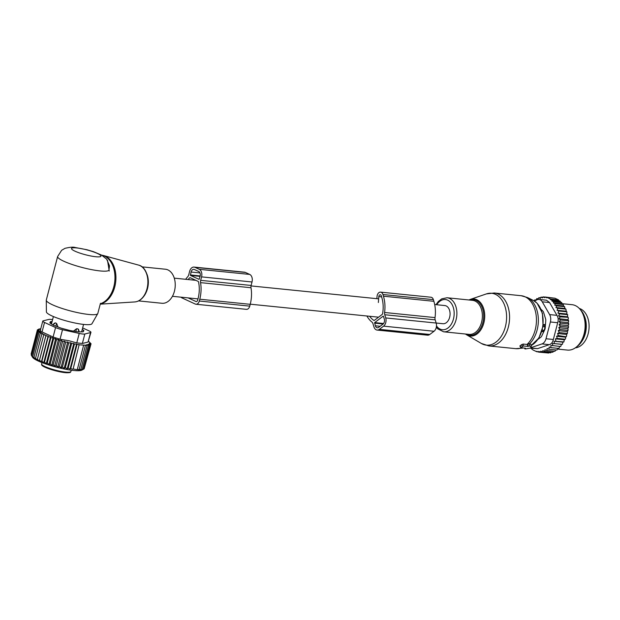 <?xml version="1.0" encoding="UTF-8"?>
<svg xmlns="http://www.w3.org/2000/svg" width="620" height="620" viewBox="0 0 620 620"><rect width="100%" height="100%" fill="white"/><g stroke="black" fill="none" stroke-linecap="round" stroke-linejoin="round"><path stroke-width="0.93" d="M531.278 347.44L529.55 345.867L527.845 346.433L523.365 345.983L520.761 347.649L525.489 348.223L524.876 348.866L525.466 348.959L530.464 348.06L531.325 347.526L530.914 344.294L529.294 343.651L527.264 344.48L523.048 344.061L520.149 345.635L520.25 346.177M527.845 346.433L527.264 344.48M542.446 310.674L541.593 310.589M545.453 324.617L544.027 324.469L543.136 325.547M543.709 331.894L541.919 331.243M544.298 330.662L543.577 330.592A3.038 2.046 -84.2 0 0 544.631 326.562L544.027 324.469M542.353 329.693A3.038 1.891 -128.2 0 0 543.577 330.592L542.136 331.731M581.761 341.457A19.964 13.408 -84.2 0 0 586.195 323.64A19.964 13.408 -84.2 0 0 584.342 316.014M575.306 347.851A19.964 13.408 -84.2 0 0 589 323.927A19.964 13.408 -84.2 0 0 579.297 308.45M531.534 348.076L531.495 348.812L533.185 350.075L536.773 351.726L536.796 351.292L538.687 352.129L538.726 351.385L540.671 352.23L540.741 351.16L542.732 352.005L542.833 350.61L544.817 351.439L544.957 349.726L546.894 350.517L547.088 348.502L548.933 349.238L556.923 350.052L557.899 348.347M562.069 303.777L553.311 302.885L553.792 301.855L551.854 301.018L560.542 301.894L561.782 302.669L562.069 303.777L563.293 304.544L563.503 305.962L564.665 306.699L564.789 308.435L565.626 308.822L566.192 310.108L565.921 311.17L566.882 311.821L566.835 314.007L567.672 314.681L559.682 313.875L557.954 313.108L558.891 311.007L566.882 311.821M567.672 314.681L567.463 316.774L568.176 317.3A26.993 18.135 95.8 0 1 568.362 318.618L567.866 319.656L568.525 320.308A26.993 18.135 95.8 0 1 568.602 321.656L568.036 322.609L568.633 323.377A26.993 18.135 95.8 0 1 568.61 324.74L567.966 325.601L568.501 326.476A26.993 18.135 95.8 0 1 568.37 327.841L568.393 327.151L560.395 326.345L559.093 324.702L560.589 323.152L568.579 323.966L568.633 323.377M558.271 330.646L567.153 331.545L567.525 332.591A26.993 18.135 95.8 0 1 567.184 333.901L566.401 334.413L557.527 333.513L559.287 332.599L558.271 330.646L559.961 329.507L558.798 327.693L567.672 328.592L568.37 327.841M567.672 328.592L568.129 329.561A26.993 18.135 95.8 0 1 567.889 330.902L567.951 330.313L559.961 329.507M567.153 331.545L567.889 330.902M566.401 334.413L566.688 335.529A26.993 18.135 95.8 0 1 566.254 336.776L558.372 335.591L557.527 333.513M548.933 349.238L549.119 347.029L550.886 347.634L550.901 345.371L560.705 346.534L561.433 344.34L562.386 344.348L562.945 342.163L563.906 341.907L564.285 339.752L555.404 338.853L557.248 338.435L556.566 336.265L565.44 337.164L566.254 336.776M565.44 337.164L565.634 338.326A26.993 18.135 95.8 0 1 565.603 338.404A26.993 18.135 95.8 0 1 565.595 338.419L565.239 339.249L557.248 338.435M564.285 339.752L565.239 339.249M550.886 347.634L558.876 348.448L559.751 346.44M555.822 349.936L554.885 351.323L546.894 350.517M553.652 351.199L552.808 352.245L544.817 351.439M553.691 298.073L544.995 296.988L544.654 297.701L543.011 296.887L544.949 297.081M551.854 301.018L552.188 300.305L550.296 299.46L558.705 300.312L558.488 299.855L554.9 298.197L546.91 297.391L546.708 297.809L544.995 296.988M558.705 300.312L560.542 301.894M553.792 301.855L561.782 302.669M563.503 305.962L554.691 305.071L555.303 303.73L563.293 304.544M564.789 308.435L555.946 307.543L556.675 305.892L564.665 306.699M565.921 311.17L557.047 310.271L557.884 308.326L565.874 309.132M557.954 313.108L566.835 314.007M567.463 316.774L558.581 315.875L559.682 313.875M558.581 315.875L560.224 316.882L568.176 317.3M568.362 318.618L568.214 317.688M567.866 319.656L558.984 318.75L560.224 316.882M558.984 318.75L560.534 319.99L568.525 320.796L568.525 320.308M568.602 321.656L568.525 320.796M568.036 322.609L559.155 321.71L560.534 319.99M559.155 321.71L560.589 323.152M568.61 324.74L568.579 323.966M559.093 324.702L567.966 325.601M568.501 326.476L568.393 327.151M568.129 329.561L567.951 330.313M559.287 332.599L567.277 333.413L567.525 332.591M567.184 333.901L567.277 333.413M566.688 335.529L566.37 336.404M542.732 352.005L550.723 352.811L551.49 352.075M540.671 352.23L548.661 353.044L549.421 352.331M546.778 352.85L538.687 352.129M546.91 297.391L550.498 299.042L558.488 299.855M552.188 300.305L560.178 301.111M536.773 351.726L538.075 351.858M530.984 344.371L531.325 347.526L541.989 343.922A7.603 5.107 95.8 0 0 546.011 338.737L550.382 321.981A7.603 5.107 95.8 0 0 549.622 314.596L542.252 301.808L549.576 302.552L556.954 315.34C558.294 317.517 558.55 319.974 557.706 322.726L553.342 339.481C552.753 342.209 551.413 343.937 549.312 344.666L537.571 348.634L529.806 348.184M542.252 301.808A7.603 5.107 -84.2 0 0 538.989 299.429A7.603 5.107 -84.2 0 0 537.47 299.607L533.99 300.785M579.669 308.853L580.963 310.302A21.274 14.291 95.8 0 1 582.738 312.72A21.274 14.291 95.8 0 1 577.305 346.371L575.747 347.533A22.816 15.322 -84.2 0 0 581.576 311.449A22.816 15.322 -84.2 0 0 579.669 308.853A22.816 15.322 -84.2 0 0 572.028 304.683L562.092 303.684M541.113 309.38L542.787 311.007A3.805 2.558 -84.2 0 1 543.616 312.441L545.561 318.804A3.805 2.558 -84.2 0 1 545.755 320.718L545.197 327.926A3.805 2.558 -84.2 0 1 544.701 329.801L541.795 335.924A3.805 2.558 -84.2 0 1 540.749 337.264L538.075 339.295M557.721 349.099L567.432 350.083A22.816 15.322 -84.2 0 0 575.747 347.533M549.576 302.552L546.429 300.181L538.989 299.429M550.296 299.46L550.498 299.042M534.448 300.63L534.742 299.879L535.951 300.545L536.788 298.6L538.137 299.328L538.865 297.678L540.338 298.453L540.95 297.112L542.531 297.918L543.011 296.887M554.691 305.071L556.675 305.892M553.311 302.885L555.303 303.73M552.714 345.728L552.552 343.441L561.433 344.34M552.552 343.441L562.386 344.348M554.396 343.534L554.063 341.263L562.945 342.163M554.063 341.263L563.906 341.907M555.404 338.853L555.915 341.093M556.566 336.265L558.372 335.591M558.798 327.693L560.395 326.345M557.047 310.271L558.891 311.007M555.946 307.543L557.884 308.326M540.95 297.112L542.818 297.298M538.865 297.678L540.609 297.856M536.788 298.6L538.385 298.762M534.742 299.879L536.176 300.026M384.586 312.488A27.567 18.515 -84.2 0 0 383.439 296.197L382.928 294.523A4.565 3.061 -84.2 0 0 380.556 292.129L431.001 297.236A4.565 3.061 -84.2 0 1 433.372 299.631L433.884 301.304A27.567 18.515 -84.2 0 1 435.031 317.603L384.586 312.488A3.805 2.558 -84.2 0 0 384.749 314.735L385.725 317.936A6.084 4.084 -84.2 0 1 383.586 326.143L379.339 329.36A6.084 4.084 -84.2 0 1 377.092 330.065A6.084 4.084 -84.2 0 1 373.938 326.864L372.961 323.671A3.805 2.558 -84.2 0 0 371.946 322.067A27.567 18.515 -84.2 0 1 366.901 316.006M435.031 317.603A3.805 2.558 -84.2 0 0 435.186 319.85L436.162 323.043L385.725 317.936M378.363 302.513L378.82 296.6A1.899 1.279 -84.2 0 1 380.293 294.771A1.899 1.279 -84.2 0 1 381.277 295.771L381.788 297.445A24.901 16.724 -84.2 0 1 382.555 313.86A0.759 0.512 -84.2 0 1 382.261 314.379L374.333 320.393A0.759 0.512 -84.2 0 1 373.891 320.416A24.901 16.724 -84.2 0 1 369.636 316.285M383.152 316.177L374.666 322.609L375.348 325.795A3.805 2.558 -84.2 0 0 377.324 327.794A3.805 2.558 -84.2 0 0 378.727 327.352L382.974 324.136A3.805 2.558 -84.2 0 0 384.307 319.006L383.423 316.208M376.867 298.677L377.038 296.515A4.565 3.061 -84.2 0 1 380.556 292.129M377.092 330.065L427.536 335.172A6.084 4.084 -84.2 0 0 429.784 334.467L434.031 331.258A6.084 4.084 -84.2 0 0 436.162 323.043M142.034 266.856L165.408 269.227A17.112 11.493 95.8 0 1 174.817 280.333A17.112 11.493 95.8 0 1 171.081 298.422A17.112 11.493 95.8 0 1 161.959 303.273L138.585 300.901M109.477 265.771L106.686 259.16L101.587 255.107L93.543 251.704L86.986 249.751L74.989 247.465C73.354 246.876 70.021 247.163 64.992 248.333L61.651 250.279L57.637 256.51L46.299 300.041A26.614 4.433 14.6 0 0 46.275 300.243L46.399 311.876A23.56 3.929 14.6 0 0 59.683 318.905A23.56 3.929 14.6 0 0 84.026 324.462A23.56 3.929 14.6 0 0 91.954 323.741L97.735 313.65A26.614 4.433 14.6 0 0 97.813 313.464L100.463 303.296M46.275 300.243A26.614 4.433 14.6 0 0 61.279 308.187A26.614 4.433 14.6 0 0 88.784 314.464A26.614 4.433 14.6 0 0 97.735 313.65M109.5 266.058L108.895 270.336A26.614 4.433 14.6 0 1 100.122 270.932A26.614 4.433 14.6 0 1 72.091 264.476A26.614 4.433 14.6 0 1 57.637 256.51M107.477 260.222L109.244 271.017M79.027 331.894L77.973 328.894A3.038 2.991 32.4 0 1 78.895 331.894L79.112 331.56M73.478 331.119L76.547 328.755L77.973 328.894M41.649 364.901C42.703 367.497 58.559 372.31 66.278 372.736C71.99 372.744 69.936 372.147 70.897 371.535A15.206 2.534 14.6 0 1 50.925 368.815A15.206 2.534 14.6 0 1 41.54 364.289L42.206 365.374L41.54 364.289L41.982 362.591M53.273 324.671L55.413 322.873L56.622 323.431L55.816 326.174M58.024 327.004L56.622 323.431M38.665 329.305L39.928 329.197L37.417 329.801L31.132 353.935M73.129 368.954L79.166 344.581L73.129 368.954L76.942 369.683L79.166 369.466L78.507 369.962L80.794 369.458L79.841 370.14L82.197 369.357L80.98 370.179L84.142 368.83L81.886 370.109A25.854 4.309 -165.4 0 1 62.535 368.637A25.854 4.309 14.6 0 1 32.566 357.267L31.225 355.051L33.333 357.98L32.728 356.5L34.356 358.724L33.984 357.314L35.697 359.515L35.557 358.19L37.316 360.36L37.425 359.096L39.207 361.228L39.564 360.034L41.339 362.119L41.951 360.987L43.679 363.018L44.539 361.948L46.206 363.917L47.314 362.894L48.887 364.793L50.228 363.816L51.677 365.645L53.235 364.7L54.544 366.459L56.312 365.544L57.699 367.272L59.411 366.327L60.962 367.947L62.434 367.032L68.719 342.899L70.835 342.767L71.649 343.519L65.364 367.644L64.139 368.474L62.434 367.032M31.256 354.919L37.285 330.313L39.052 330.569L37.51 330.925L39.432 331.181L38.091 331.607L40.137 331.855L39.014 332.367L41.16 332.599L40.269 333.188L42.493 333.397L41.842 334.056L44.121 334.234L43.71 334.971L46.012 335.11L45.849 335.908L48.143 336.001L48.236 336.862L50.483 336.9L50.832 337.815L53.01 337.792L53.599 338.76L55.691 338.675L56.513 339.683L58.481 339.528L59.528 340.566L61.349 340.341L62.597 341.411L64.496 341.178L65.697 342.194L67.719 342.007L68.719 342.899M37.285 330.313L39.006 330.042L37.417 329.801M60.962 367.947L67.719 342.007M59.411 366.327L65.697 342.194M57.699 367.272L64.496 341.178M56.312 365.544L62.597 341.411M54.544 366.459L61.349 340.341M53.235 364.7L59.528 340.566M51.677 365.645L58.481 339.528M50.228 363.816L56.513 339.683M48.887 364.793L55.691 338.675M47.314 362.894L53.599 338.76M46.206 363.917L53.01 337.792M44.539 361.948L50.832 337.815M43.679 363.018L50.483 336.9M41.951 360.987L48.236 336.862M41.339 362.119L48.143 336.001M39.564 360.034L45.849 335.908M39.207 361.228L46.012 335.11M37.425 359.096L43.71 334.971M35.557 358.19L41.842 334.056M33.984 357.314L40.269 333.188M32.728 356.5L39.014 332.367M31.798 355.74L38.091 331.607M31.225 355.051L37.51 330.925M38.727 329.065L39.812 328.995M64.139 368.474L70.835 342.767M76.585 344.069L77.019 344.48L70.734 368.613L70.068 369.101L76.585 344.069L74.439 344.046L68.153 368.179L67.2 368.853L73.811 343.464L71.649 343.519M79.166 344.581L77.019 344.48M88.598 341.31L91.047 343.767L89.544 343.201L90.915 344.278L89.234 343.681L90.427 344.697L88.606 344.123L89.613 345.014L87.668 344.48L88.482 345.224L86.459 344.743L87.079 345.332L79.414 344.829M88.056 342.062L90.946 332.304A7.603 1.271 -165.4 0 1 90.528 332.576L88.056 342.062L82.367 343.472L76.764 342.906L69.022 340.767L60.031 339.225L62.504 329.739L79.228 333.421L76.764 342.906M73.811 343.464L74.439 344.046M83.623 345.255L77.337 369.381M85.452 345.34L79.166 369.466M87.079 345.332L80.794 369.458M88.482 345.224L82.197 369.357M89.613 345.014L83.328 369.148M90.427 344.697L84.142 368.83M84.181 368.699L91.047 343.767M90.946 332.304A7.603 1.271 -165.4 0 0 89.187 330.956L82.646 327.933M79.228 333.421A7.603 1.271 -165.4 0 0 84.839 333.986L90.528 332.576M52.592 319.626A7.603 1.271 14.6 0 0 48.879 319.424L43.191 320.835A7.603 1.271 14.6 0 0 42.772 321.113A7.603 1.271 14.6 0 0 44.524 322.462L55.56 327.546L53.095 337.032L42.051 331.948C40.261 331.367 39.812 330.824 40.718 330.321M50.577 323.438L51.073 321.54A3.805 0.635 14.6 0 0 50.429 321.695L49.879 322.795A3.805 0.635 14.6 0 0 49.871 322.819A3.805 0.635 14.6 0 0 50.22 323.221L53.235 325.105A3.805 0.635 14.6 0 0 54.475 325.671L60.241 327.841A3.805 0.635 14.6 0 0 62.039 328.406L69.022 330.266A3.805 0.635 14.6 0 0 70.897 330.685L77.221 331.747A3.805 0.635 14.6 0 0 78.678 331.894L82.646 331.871A3.805 0.635 14.6 0 0 83.281 331.716L83.84 330.615A3.805 0.635 14.6 0 0 83.847 330.592A3.805 0.635 14.6 0 0 83.491 330.197L83.065 331.832M51.073 321.54L52.096 321.532M82.258 329.422L83.491 330.197M55.56 327.546A7.603 1.271 14.6 0 0 62.504 329.739M53.095 337.032L60.031 339.225M67.2 368.853L65.364 367.644M72.734 369.257L70.734 368.613M70.068 369.101L68.153 368.179M40.765 328.825L39.851 328.856M185.675 279.302A27.567 18.515 -84.2 0 1 187.744 276.721A3.805 2.558 -84.2 0 0 188.728 274.838L189.627 271.366A6.084 4.084 -84.2 0 1 194.068 267.081A6.084 4.084 -84.2 0 1 194.967 267.329L199.268 269.312A6.084 4.084 -84.2 0 1 201.578 276.877L200.671 280.349A3.805 2.558 -84.2 0 0 200.562 282.635A27.567 18.515 -84.2 0 1 199.772 299.212L199.299 301.026A4.565 3.061 -84.2 0 1 195.974 304.242A4.565 3.061 -84.2 0 1 195.3 304.056L181.916 297.887A4.565 3.061 -84.2 0 1 181.009 297.174M195.974 304.242L246.419 309.349A4.565 3.061 -84.2 0 0 249.744 306.133L250.217 304.319A27.567 18.515 -84.2 0 0 251.007 287.742A3.805 2.558 -84.2 0 1 251.115 285.456L252.015 281.984A6.084 4.084 -84.2 0 0 249.705 274.42L245.404 272.436A6.084 4.084 -84.2 0 0 244.505 272.188L194.068 267.081M188.108 297.894L195.959 301.514A1.899 1.279 -84.2 0 0 196.245 301.591A1.899 1.279 -84.2 0 0 197.633 300.251L198.106 298.437A24.901 16.724 -84.2 0 0 198.508 281.86A0.759 0.512 -84.2 0 0 198.206 281.418L190.169 277.714A0.759 0.512 -84.2 0 0 189.728 277.806A24.901 16.724 -84.2 0 0 188.093 279.55M190.449 275.404L199.113 279.387L200.144 276.218A3.805 2.558 -84.2 0 0 198.702 271.49L194.401 269.506A3.805 2.558 -84.2 0 0 193.835 269.351A3.805 2.558 -84.2 0 0 191.061 272.033L190.449 275.404L200.097 276.38M434.69 304.529L444.827 305.559A9.122 6.13 95.8 0 1 449.639 317.277A9.122 6.13 95.8 0 1 442.99 323.717L436.162 323.02M481.353 343.457A26.055 17.499 -84.2 0 0 503.959 331.057A26.055 17.499 -84.2 0 0 499.821 297.476A26.055 17.499 -84.2 0 0 486.375 293.911L494.272 292.989A26.614 17.879 -84.2 0 1 502.65 297.274A26.614 17.879 -84.2 0 1 508.113 327.918A26.614 17.879 -84.2 0 1 488.909 345.945L481.353 343.457L466.682 334.839A18.631 12.516 95.8 0 1 465.496 334.017L466.682 334.839A18.631 12.516 95.8 0 0 482.848 325.973A18.631 12.516 95.8 0 0 479.888 301.963A18.631 12.516 95.8 0 0 470.27 299.413L486.375 293.911M466.372 334.11A17.895 12.02 -84.2 0 0 481.887 325.578A17.895 12.02 -84.2 0 0 479.043 302.513A17.895 12.02 -84.2 0 0 469.821 300.065M526.985 344.457A26.614 17.879 -84.2 0 0 529.519 299.995A26.614 17.879 -84.2 0 0 521.141 295.709L494.272 292.989M436.325 327.197L437.643 328.786L443.602 331.801L469.084 334.382A17.112 11.493 -84.2 0 0 481.43 322.795A17.112 11.493 -84.2 0 0 477.919 303.095A17.112 11.493 -84.2 0 0 472.533 300.344L447.051 297.755L441.789 298.817L438.278 301.537L436.023 304.668M529.604 343.813A26.226 17.616 -84.2 0 0 531.534 300.537A26.226 17.616 -84.2 0 0 527.457 297.53L521.141 295.709M443.602 331.801A17.112 11.493 -84.2 0 0 455.956 320.214A17.112 11.493 -84.2 0 0 452.437 300.514A17.112 11.493 -84.2 0 0 447.051 297.755M436.488 325.95A15.174 10.199 -84.2 0 0 437.604 327.298A15.174 10.199 -84.2 0 0 451.996 322.935A15.174 10.199 -84.2 0 0 450.213 301.979A15.174 10.199 -84.2 0 0 436.72 304.738M533.161 300.344L537.114 303.25L542.423 313.232L543.073 326.043L538.935 337.97L531.115 345.549A23.932 16.081 -84.2 0 0 542.787 325.88A23.932 16.081 -84.2 0 0 536.881 303.087A23.932 16.081 -84.2 0 0 533.161 300.344L527.457 297.53M523.024 347.967L522.327 348.153A26.226 17.616 -84.2 0 0 522.978 347.967M528.302 346.092L527.488 344.271M529.55 345.867L529.294 343.651M525.032 348.564L524.853 348.153M488.909 345.945L515.778 348.665A26.614 17.879 -84.2 0 0 521.66 347.836M520.916 347.355L520.149 345.635M522.335 346.278L521.567 344.565M523.365 345.983L523.048 344.061M542.934 326.926A3.038 1.163 163.8 0 1 544.631 326.562L545.298 326.624M549.622 314.596L556.954 315.34M546.011 338.737L553.342 339.481M550.382 321.981L557.706 322.726M530.844 347.952L537.571 348.634M541.989 343.922L549.312 344.666M435.186 319.85L384.749 314.735M381.618 296.887L378.82 296.6M383.586 323.508L374.666 322.609M433.372 299.631L382.928 294.523M433.884 301.304L383.439 296.197M434.031 331.258L383.586 326.143M429.784 334.467L379.339 329.36M383.152 323.997L374.534 323.121M380.145 326.283L375.348 325.795M138.547 265.089C148.459 267.127 151.482 286.843 143.677 296.5C141.143 299.832 138.19 301.646 134.819 301.932A18.631 12.516 95.8 0 0 143.352 296.631A18.631 12.516 -84.2 0 0 147.591 277.915A18.631 12.516 -84.2 0 0 138.547 265.089L103.587 255.556A24.63 16.546 -84.2 0 1 115.545 272.505A24.63 16.546 -84.2 0 1 109.942 297.251A24.63 16.546 95.8 0 1 100.262 304.04M146.878 274.009A17.112 11.493 95.8 0 1 144.762 294.864M101.695 255.169A24.715 16.601 95.8 0 1 114.475 271.746A24.715 16.601 95.8 0 1 108.95 297.213A24.715 16.601 95.8 0 1 100.339 303.738M95.79 256.742A15.206 2.534 14.6 0 0 97.441 253.472A15.206 2.534 14.6 0 0 76.671 247.93A15.206 2.534 14.6 0 0 75.02 251.201A15.206 2.534 14.6 0 0 95.79 256.742M75.803 331.506L76.547 328.755M74.819 331.344L73.509 330.995M42.206 365.374A14.446 2.41 14.6 0 0 51.003 369.489A14.446 2.41 14.6 0 0 69.959 372.108M56.66 326.492L58.055 326.872M53.374 324.361L53.235 324.725A3.038 3.038 0 0 0 53.134 325.043A3.038 0.504 14.6 0 0 53.134 325.043A3.038 2.999 20.9 0 1 55.413 322.873M84.839 333.986L82.367 343.472M44.524 322.462L42.051 331.948M50.065 323.113L50.429 321.695M245.404 272.436L194.967 267.329M249.705 274.42L199.268 269.312M252.015 281.984L201.578 276.877M251.115 285.456L200.671 280.349M251.007 287.742L200.562 282.635M250.217 304.319L199.772 299.212M249.744 306.133L199.299 301.026M196.532 301.576L195.959 301.514M190.565 277.892L189.728 277.806M200.206 275.939L190.309 274.931M199.965 272.932L191.061 272.033M470.27 299.413L468.937 299.979M524.876 348.866L524.481 348.122M515.778 348.665L522.327 348.153M520.761 347.649L519.901 346.03M101.665 255.146L103.587 255.556M134.819 301.932L100.231 304.156M70.897 371.535L71.246 370.187M51.46 323.989L53.398 316.556M81.623 331.878L83.56 324.415M40.261 330.747L42.772 321.113M174.274 278.147L195.858 280.333M251.015 285.921L378.649 298.856M172.438 296.306L197.982 298.894M250.248 304.188L378.556 317.184"/></g></svg>
